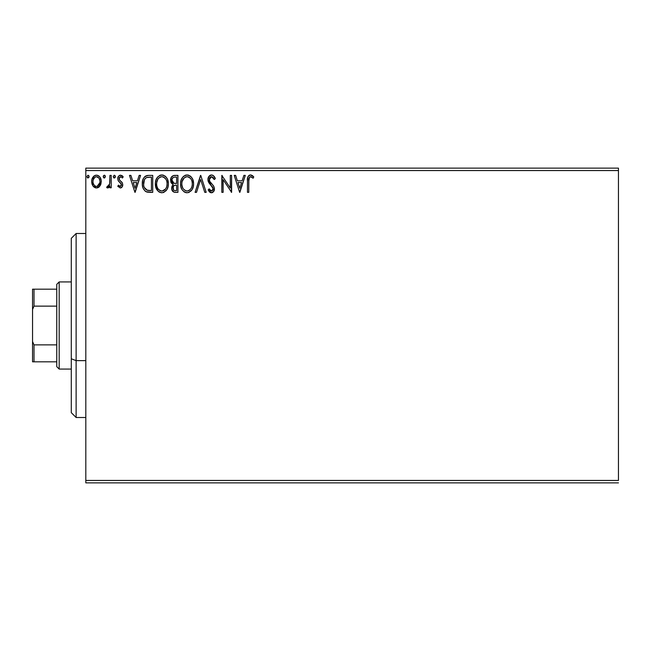 <?xml version="1.0" encoding="UTF-8"?>
<svg xmlns="http://www.w3.org/2000/svg" width="651" height="651" viewBox="0 0 651 651"><rect width="100%" height="100%" fill="white"/><g stroke="black" fill="none" stroke-linecap="round" stroke-linejoin="round"><path stroke-width="0.98" d="M85.81 170.554L618.45 170.554L618.45 480.446L85.81 480.446L85.81 170.554L85.81 482.871L618.45 482.871L85.81 482.871L85.81 480.446L618.45 480.446L618.45 170.554L85.81 170.554L85.81 168.129L85.81 170.554M99.977 185.942L100.946 183.851L101.174 180.449L100.075 177.349L98.561 175.762L96.454 175.176L94.354 175.77L91.954 179.367L91.701 182.134L92.377 184.941L93.614 186.78L95.412 187.854L97.512 187.854L99.302 186.772L101.239 181.556C101.271 178.032 99.676 175.908 96.454 175.176C93.239 175.916 91.645 178.04 91.677 181.556L92.947 185.958L96.454 187.993L99.977 185.942M109.929 175.396L111.231 175.396L109.929 175.396L109.637 184.233L108.912 185.861L107.293 186.251L106.674 187.569L108.44 187.797L109.929 185.958L109.929 187.781L111.231 187.781L111.231 175.396L111.231 187.781L111.231 175.396L109.929 175.396L109.726 183.81L106.674 187.569L107.667 187.993L109.929 185.958L109.929 187.781L111.231 187.781L109.929 187.781M120.272 187.993L122.16 186.91L122.73 184.257L122.022 182.345L119.369 179.871L119.157 177.992L120.647 176.698L122.437 178L123.185 176.852L122.062 175.664L120.5 175.176L118.425 176.38L117.75 178.756L118.336 180.929L121.363 184.225L120.736 186.308L119.662 186.341L118.515 185.169L117.75 186.235L120.272 187.993C121.949 187.643 122.779 186.56 122.754 184.746L122.331 182.841L119.369 179.871L119.06 178.691L120.647 176.698L122.437 178L123.185 176.852L120.5 175.176C118.653 175.567 117.741 176.763 117.75 178.756L118.181 180.669L121.135 183.688L121.444 184.811L120.191 186.471L118.515 185.169L117.75 186.235L120.272 187.993M148.42 175.396L145.547 176.087L143.741 177.935L142.626 180.693L142.349 184.827L143.114 188.261L145.14 191.109L147.102 192.061L150.169 192.338L152.733 192.338L152.733 175.396L148.794 175.396C144.278 176.006 142.113 178.765 142.309 183.655C142.105 187.13 143.383 189.823 146.133 191.728L152.733 192.338L152.733 175.396L152.733 192.338L150.169 192.338M174.11 175.412L177.935 175.396L173.256 175.599L171.099 177.658L170.806 181.922L173.223 184.534L171.726 187.122L171.856 189.758L173.923 192.135L177.935 192.338L177.935 175.396L177.935 192.338L177.935 175.396L174.549 175.396C171.905 175.803 170.57 177.406 170.554 180.205L173.223 184.534L171.636 188.139C171.661 190.816 172.963 192.216 175.542 192.338L177.935 192.338L175.542 192.338M196.521 192.338L195.105 192.338L200.532 175.396L195.105 192.338L196.521 192.338L200.646 179.481L204.764 192.338L206.188 192.338L200.752 175.396L206.188 192.338L200.752 175.396L195.105 192.338L196.521 192.338L200.646 179.481L204.764 192.338L206.188 192.338L204.764 192.338M230.299 175.396L230.299 188.001L221.828 175.396L221.828 192.338L223.13 192.338L223.13 179.7L231.61 192.338L231.61 175.396L230.299 175.396L231.61 175.396L230.299 175.396L230.299 188.001L221.828 175.396L221.828 192.338L223.13 192.338L223.13 179.7L231.61 192.338L231.61 175.396L231.333 192.338M248.772 181.068L249.447 177.267L251.026 176.763L253.109 178.219L253.768 176.917L252.376 175.575L250.57 174.956L249.203 175.298L248.015 176.616L247.486 179.766L247.47 192.338L248.772 192.338L248.772 181.068C248.373 178.992 248.975 177.536 250.578 176.698L253.109 178.219L253.768 176.917L250.57 174.956C247.982 175.843 246.949 177.821 247.47 180.897L247.47 192.338L248.772 192.338L248.837 179.106M243.873 175.396L245.297 175.396L239.861 192.338L245.297 175.396L243.873 175.396L242.131 180.823L237.371 180.823L235.629 175.396L234.214 175.396L239.641 192.338L245.297 175.396L243.873 175.396L242.131 180.823L237.371 180.823L235.629 175.396L234.214 175.396L239.641 192.338L234.214 175.396L235.629 175.396M211.502 174.956L208.833 176.511L207.921 179.546L208.759 182.557L213.089 188.302L212.722 190.336L211.811 190.995L210.306 190.572L209.158 188.863L208.141 189.905L209.394 191.817L211.412 192.777L213.715 191.451L214.399 188.147L213.504 185.828L209.655 181.23L209.419 178.407L210.183 177.251L211.599 176.698L213.284 177.723L214.252 179.521L215.31 178.659L213.447 175.689L211.502 174.956C209.142 175.477 207.946 177.007 207.921 179.546L213.137 188.888L211.429 191.036L209.158 188.863L208.141 189.905L211.412 192.777C213.455 192.338 214.464 191.02 214.439 188.823L213.772 186.243L209.655 181.23L209.223 179.57L211.599 176.698L214.252 179.521L215.31 178.659C214.74 176.592 213.471 175.355 211.502 174.956M193.583 183.794L192.72 179.342L191.077 176.795L188.546 175.168L185.535 175.176L183.021 176.836L181.198 179.879L180.571 183.11L180.905 186.918L182.117 189.734L184.233 191.931L186.381 192.729L188.652 192.541L192.061 189.628L193.217 186.813L193.583 183.794C193.64 178.968 191.467 176.022 187.04 174.956C182.63 176.063 180.465 179.033 180.547 183.875C180.457 188.766 182.662 191.728 187.146 192.777C191.532 191.622 193.681 188.627 193.583 183.794M168.381 183.794L167.519 179.342L165.875 176.795L163.344 175.168L160.333 175.176L157.811 176.836L155.996 179.879L155.361 183.11L155.703 186.918L156.907 189.734L159.023 191.931L161.171 192.729L163.442 192.541L166.859 189.628L168.015 186.813L168.381 183.794C168.438 178.968 166.257 176.022 161.839 174.956C157.428 176.063 155.255 179.033 155.345 183.875C155.255 188.766 157.461 191.728 161.944 192.777C166.331 191.622 168.471 188.627 168.381 183.794M139.151 175.396L140.567 175.396L135.131 192.338L140.567 175.396L139.151 175.396L137.41 180.823L132.649 180.823L130.908 175.396L129.484 175.396L134.92 192.338L140.567 175.396L139.151 175.396L137.41 180.823L132.649 180.823L130.908 175.396L129.484 175.396L134.92 192.338L129.484 175.396L130.908 175.396M115.365 176.592L114.275 175.176L113.193 176.592L113.803 177.869L115.097 177.52L115.365 176.592L114.275 175.176L113.193 176.592L114.275 178L115.365 176.592M105.372 176.592L104.754 175.314L103.468 175.656L103.208 176.836L103.81 177.869L104.754 177.869L105.372 176.592L104.282 178L105.372 176.592L104.282 175.176L103.2 176.592L104.404 177.992M89.073 176.592L87.983 175.176L86.9 176.592L87.519 177.869L88.805 177.52L89.073 176.592L87.983 175.176L86.9 176.592L87.983 178L89.073 176.592M618.45 168.129L85.81 168.129L618.45 168.129L618.45 170.554L618.45 168.129M248.772 192.338L247.47 192.338M247.803 177.129L248.82 175.567M249.203 175.298L249.976 175.013M251.05 174.997L252.58 175.729M253.768 176.917L253.109 178.219L252.71 177.869M252.108 177.389L250.253 176.738M251.432 176.942L250.578 176.698L251.432 176.942M249.951 176.852L249.309 177.446M239.755 188.253L237.932 182.565L241.578 182.565L239.755 188.253L237.932 182.565L241.578 182.565L239.755 188.253M223.13 192.338L221.828 192.338L222.121 175.396M212.495 175.135L213.349 175.607M214.122 176.413L214.553 177.064M215.31 178.659L214.252 179.521L214.049 179.049M212.893 177.284L213.284 177.723M212.096 176.779L211.087 176.763M210.599 176.958L210.192 177.243M209.598 178L209.419 178.407M209.272 178.984L209.256 180.001M209.223 179.57L209.874 181.605M210.647 182.662L211.054 183.134M211.217 183.313L211.819 183.94M212.267 184.404L212.706 184.876M214.399 189.506L214.269 190.173M214.26 190.214L213.715 191.443M212.503 192.525L211.852 192.737M210.834 192.712L210.297 192.509M209.842 192.224L209.402 191.825M208.141 189.905L209.158 188.863L209.353 189.229M209.565 189.587L210.029 190.271M210.102 190.352L211.429 191.036M212.722 190.336L213.007 189.766M213.04 189.644L213.137 188.888M212.934 187.732L212.259 186.585M211.957 186.259L211.559 185.844M210.2 184.445L209.703 183.875M209.671 183.842L209.199 183.232M208.41 181.857L208.149 181.116M208.133 181.059L207.986 180.408M207.97 178.756L209.549 175.697M209.972 175.388L210.696 175.07M193.493 185.283L193.388 186.048M193.217 186.821L193.03 187.48M192.484 188.863L192.069 189.628M191.638 190.279L191.158 190.857M189.221 192.314L188.66 192.533M186.357 192.72L185.633 192.574M184.656 192.183L184.249 191.947M180.636 182.329L180.709 181.808M180.905 180.856L181.206 179.871M182.101 178.04L183.851 176.063M184.974 175.388L186.251 175.013M187.822 175.013L188.546 175.176M190.084 175.916L191.085 176.803M192.712 179.326L193.03 180.148M193.396 181.613L193.493 182.256M180.628 182.353L180.571 183.11M186.349 176.763L186.78 176.706M187.797 190.971L187.089 191.036C183.533 190.141 181.784 187.757 181.849 183.875L181.914 185.104L181.849 183.875C181.767 179.969 183.509 177.577 187.089 176.698C190.613 177.577 192.338 179.945 192.281 183.802L192.208 182.581L192.281 183.802C192.354 187.683 190.629 190.1 187.089 191.036L187.398 191.028M182.695 187.854L183.305 188.871M182.744 187.944L181.914 185.104M186.479 190.987L184.29 189.937M185.885 190.849L186.292 190.955M185.299 177.105L185.877 176.877M182.142 181.409L184.339 177.723M183.427 178.659L182.622 180.018M181.914 182.646L182.134 181.434M191.532 180.075L191.89 181.011M188.839 177.088L190.295 178.187M189.384 177.398L188.871 177.096M187.7 176.738L188.285 176.869M191.361 187.952L191.589 187.464M192.118 185.633L191.817 186.861M192.265 184.412L192.208 185.03M175.127 192.33L174.322 192.232M172.775 191.418L172.149 190.507M171.856 189.758L171.685 188.953M172.002 186.145L172.198 185.738M172.613 184.225L172.067 183.851M171.49 183.256L170.944 182.28M170.554 180.205L170.562 179.766M172.116 181.588L171.856 180.205C171.978 178.122 173.068 177.105 175.143 177.129L176.633 177.129L176.633 183.436L173.898 183.232L175.973 183.436L173.898 183.232L171.872 179.839L171.921 180.945M173.508 189.954L173.182 186.756L174.191 185.494L175.973 185.169L174.956 185.242M172.995 187.431L172.938 188.115C173.011 186.137 174.02 185.161 175.973 185.169L176.633 185.169L176.633 190.605L175.282 190.605C173.727 190.531 172.946 189.701 172.938 188.115L173.467 189.897M174.558 190.531L174.061 190.369M174.053 185.576L173.06 187.122M173.443 183.045L172.385 182.093M171.929 179.464L173.174 177.503M172.743 177.845L172.336 178.374M172.141 178.765L171.954 179.318M173.06 189.083L172.971 188.603M173.003 187.423L173.182 186.756M175.973 185.169L176.633 185.169L176.633 190.605L175.282 190.605M168.015 186.829L167.828 187.48M167.624 188.066L167.291 188.839M167.274 188.88L166.868 189.62M166.428 190.279L165.964 190.849M164.019 192.314L163.45 192.533M159.454 192.183L159.047 191.947M157.843 190.93L155.361 183.102M155.426 182.329L155.499 181.808M155.703 180.832L155.996 179.879M156.907 178.032L157.802 176.852M159.772 175.388L161.049 175.013M162.62 175.013L163.328 175.168M164.882 175.925L165.859 176.787M167.519 179.351L167.828 180.148M168.194 181.613L168.292 182.264M166.802 178L166.518 177.585M161.147 176.763L161.578 176.706M163.637 177.088L165.085 178.187M166.916 185.641L167.071 183.802C167.152 187.683 165.427 190.1 161.887 191.036L161.277 190.987L161.887 191.036C158.331 190.141 156.582 187.757 156.647 183.875C156.565 179.969 158.307 177.577 161.887 176.698C165.403 177.577 167.136 179.945 167.071 183.802L166.892 185.755M165.452 189.075L162.189 191.028M157.493 187.854L158.103 188.871M156.647 183.875L156.712 182.646L156.647 183.875M156.924 186.267L156.712 185.104M157.542 187.944L156.932 186.308M158.405 189.262L159.088 189.937L158.405 189.262M161.277 190.987L159.877 190.491M160.675 190.849L161.082 190.955M160.097 177.105L160.675 176.877M156.712 182.646L157.876 179.171L159.137 177.723M158.226 178.659L157.42 180.018M167.071 183.802L167.006 182.581L167.071 183.802M166.331 180.075L166.689 181.011M165.834 179.163L163.661 177.096M162.49 176.738L163.084 176.869M162.595 190.971L163.1 190.833M163.661 190.597L165.175 189.417M166.16 187.952L166.387 187.464M166.916 185.633L166.607 186.861M148.127 192.232L147.191 192.078M147.11 192.061L146.63 191.931M146.369 191.833L145.873 191.589M145.596 191.435L145.14 191.109M143.114 188.261L142.927 187.765M142.667 186.886L142.488 186.023M142.398 185.34L142.317 184.241M142.309 183.655L142.382 182.166M142.626 180.677L143.155 179.058M144.53 176.893L145.555 176.087M146.483 175.697L147.264 175.51M147.305 175.501L148.037 175.42M147.736 190.385L146.825 190.125C144.514 188.668 143.44 186.511 143.611 183.655C143.44 181.002 144.424 178.976 146.54 177.56L151.431 177.129L151.431 190.605L146.825 190.125L144.278 187.398L147.264 190.279M144.628 179.326L145.775 178.016M144.856 178.984L145.303 178.431M146.752 177.479L150.031 177.129L147.386 177.316M149.624 190.588L148.68 190.523M144.286 179.985L143.643 184.615L144.4 179.749M143.936 186.365L143.757 185.559M135.034 188.253L133.203 182.565L136.848 182.565L135.034 188.253L133.203 182.565L136.848 182.565L135.034 188.253M117.75 186.235L118.515 185.169L118.848 185.625M120.468 186.438L120.044 186.463M120.191 186.471L121.428 184.518M121.379 185.356L120.866 183.313M121.444 184.811L121.135 183.688M120.541 182.988L119.833 182.41M118.425 176.38L117.986 177.251M119.89 175.257L120.508 175.176M122.079 175.672L122.64 176.144M123.185 176.852L122.437 178L122.103 177.536M120.931 176.73L120.476 176.714M119.467 177.365L119.157 177.992L119.467 177.365M119.141 178.048L119.662 180.246M119.06 178.691L119.369 179.871M122.478 186.316L122.697 185.462M121.794 187.358L121.029 187.862M115.3 177.072L114.747 177.869M114.397 177.992L113.193 176.584M115.048 175.599L115.284 176.039M109.059 187.317L108.644 187.675M106.674 187.569L107.667 187.993L106.674 187.569L107.293 186.251L108.066 186.455M107.293 186.251L107.879 186.471L107.293 186.251M108.245 186.406L108.912 185.861M109.514 184.648L109.637 184.233M109.726 183.802L109.799 183.281M109.848 182.744L109.929 179.554M105.055 175.599L105.291 176.039M99.302 186.772L98.496 187.423M92.369 184.933L92.003 183.94M91.97 183.834L91.701 182.134M91.742 180.457L91.832 179.904M91.954 179.375L92.125 178.813M92.361 178.236L92.833 177.365M93.492 176.494L94.053 175.982M95.168 175.379L95.909 175.209M96.177 175.184L97.552 175.322M97.032 175.217L97.536 175.314M98.968 176.063L100.075 177.349M99.961 177.17L100.49 178.081M101.239 181.556L101.222 182.142M100.946 183.834L100.539 184.949M96.462 176.698L95.64 176.82L96.462 176.698C98.838 177.308 99.994 178.919 99.937 181.539C99.994 184.176 98.838 185.82 96.462 186.471L96.462 186.471C94.086 185.812 92.93 184.168 92.987 181.539L93.174 179.904L92.987 181.539C92.922 178.919 94.078 177.308 96.462 176.698L98.895 178.032M99.123 178.382L99.888 180.718M99.888 182.378L98.887 185.071L97.276 186.341M95.632 186.341L94.297 185.397L93.183 183.208M96.047 186.438L94.908 185.958M98.342 177.43L97.796 177.048M97.137 186.389L99.847 182.687M89.016 177.072L88.805 177.52M87.861 177.992L87.283 177.666M88.756 175.599L88.992 176.039M190.295 178.195L191.036 179.163M191.996 181.385L192.216 182.581M191.614 187.407L191.06 188.497M189.392 190.287L188.294 190.841M175.453 183.427L174.932 183.403M174.671 183.379L174.151 183.297M172.369 182.068L172.141 181.637M175.143 177.129L176.633 177.129L176.633 183.436L175.973 183.436M166.786 181.385L167.006 182.581M166.412 187.407L165.859 188.497M159.576 190.304L159.088 189.937M150.031 177.129L151.431 177.129L151.431 190.605L150.576 190.605M144.717 188.253L144.278 187.398M92.987 181.539L93.028 180.718M93.174 179.904L94.908 177.178M97.276 176.82L98.016 177.178M99.749 183.191L99.115 184.721M93.174 183.191L93.028 182.37M76.126 360.63L76.126 233.497L76.126 360.63L85.81 360.63L76.126 360.63L76.126 417.503L76.126 360.63L71.284 358.782L76.126 360.63M71.284 238.339L71.284 358.782L71.284 238.339L76.126 233.497L85.81 233.497M71.284 412.661L71.284 358.782L71.284 412.661L76.126 417.503L85.81 417.503M56.759 344.867L56.759 366.659L59.184 369.076L59.184 281.924L56.759 284.341L56.759 344.867L56.759 284.341L59.184 281.924L59.184 369.076L71.284 369.076L59.184 369.076L56.759 366.659L56.759 344.867L34.007 344.867L32.55 341.555L32.55 309.445L34.007 306.133L56.759 306.133L34.007 306.133L34.007 289.182L32.55 289.182L32.55 309.445L32.55 289.182L34.007 289.182L34.007 306.133L32.55 309.445L32.55 361.818L56.759 361.818L34.007 361.818L34.007 344.867L34.007 361.818L32.55 361.818L32.55 341.555L34.007 344.867L56.759 344.867M71.284 281.924L59.184 281.924L71.284 281.924M56.759 289.182L34.007 289.182L56.759 289.182"/></g></svg>
